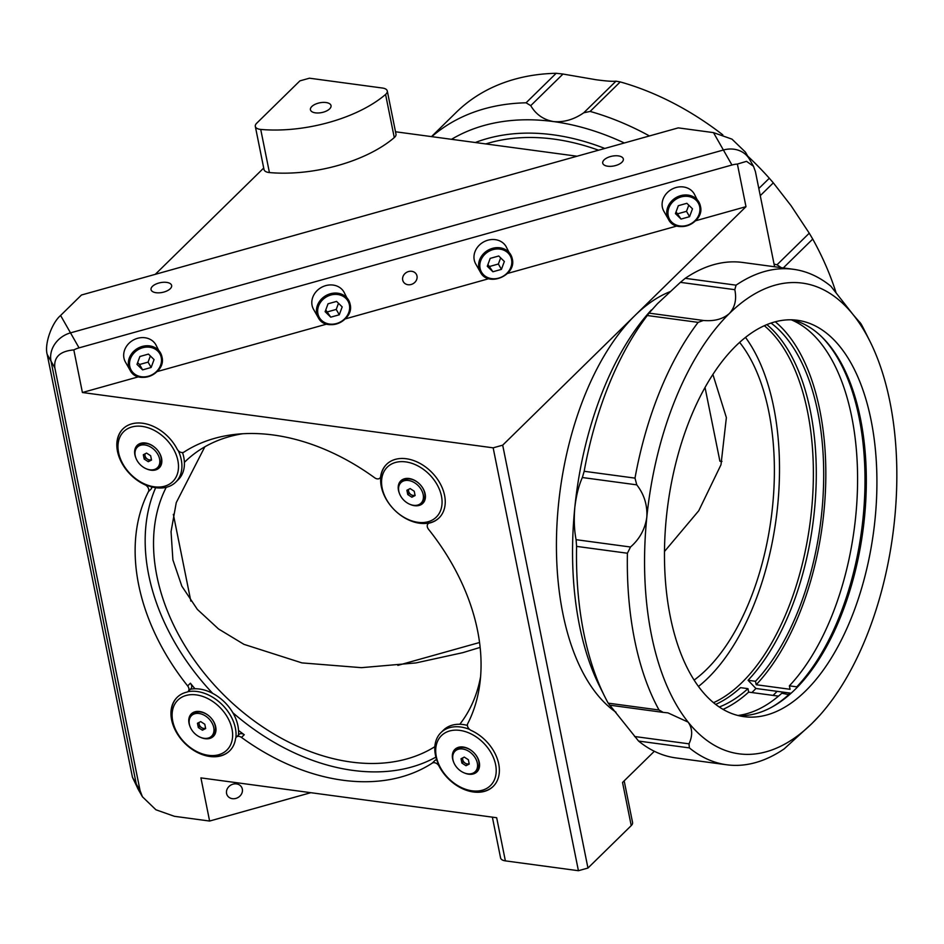 <?xml version="1.0" encoding="UTF-8"?>
<svg xmlns="http://www.w3.org/2000/svg" width="944" height="944" viewBox="0 0 944 944"><rect width="100%" height="100%" fill="white"/><g stroke="black" fill="none" stroke-linecap="round" stroke-linejoin="round"><path stroke-width="1.42" d="M149.541 460.483L151.158 459.645A4.331 3.08 -134.4 0 0 151.406 459.504L151.158 459.645A4.331 3.08 -134.4 0 1 147.488 459.15L149.541 460.483L148.291 461.71L151.524 460.047L150.651 455.728L146.544 453.085L143.311 454.748L144.184 459.055L148.291 461.71M144.68 454.04L145.01 455.669A4.331 3.08 -134.4 0 0 147.488 459.15L145.435 457.828L144.184 459.055M157.483 467.658L158.981 466.183A14.372 10.231 -134.4 0 0 161.105 457.557A14.372 10.231 -134.4 0 0 151.547 445.226A14.372 10.231 -134.4 0 0 138.862 445.651L137.352 447.126A14.372 10.231 -134.4 0 0 135.24 455.751A14.372 10.231 -134.4 0 0 144.798 468.082A14.372 10.231 -134.4 0 0 157.483 467.658A14.372 10.231 -134.4 0 0 159.595 459.032A14.372 10.231 -134.4 0 0 150.037 446.701A14.372 10.231 -134.4 0 0 137.352 447.126M145.152 453.804A4.331 3.08 -134.4 0 0 145.01 455.669L145.435 457.828M123.947 358.083A17.499 15.222 150.3 0 0 125.434 362.071L130.071 370.213A17.499 15.222 -29.7 0 1 128.585 366.225A17.499 15.222 -29.7 0 1 139.936 347.25A17.499 15.222 -29.7 0 1 160.48 352.891A17.499 15.222 -29.7 0 1 161.967 356.879A17.499 15.222 -29.7 0 1 150.615 375.854A17.499 15.222 -29.7 0 1 130.071 370.213C137.576 385.683 166.498 373.671 161.99 356.95L155.843 344.749A17.499 15.222 150.3 0 0 135.287 339.108A17.499 15.222 150.3 0 0 123.947 358.083M151.134 367.476L154.061 359.593L148.444 354.094L139.901 356.49L136.986 364.372L142.603 369.871L151.134 367.476L148.078 362.118L150.356 355.982M137.623 362.638L139.547 364.514L148.078 362.118M139.547 364.514L142.603 369.871M312.075 305.396A17.499 15.222 150.3 0 0 313.573 309.384L318.211 317.526A17.499 15.222 -29.7 0 1 316.724 313.538A17.499 15.222 -29.7 0 1 328.064 294.563A17.499 15.222 -29.7 0 1 348.619 300.204A17.499 15.222 -29.7 0 1 350.106 304.192A17.499 15.222 -29.7 0 1 338.754 323.167A17.499 15.222 -29.7 0 1 318.211 317.526C325.715 332.984 354.637 320.972 350.13 304.263L343.97 292.062A17.499 15.222 150.3 0 0 323.426 286.421A17.499 15.222 150.3 0 0 312.075 305.396M325.125 311.685L330.742 317.172L339.274 314.789L342.188 306.906L336.571 301.407L328.04 303.803L325.125 311.685M325.763 309.939L330.742 317.172M327.686 311.815L336.217 309.431L339.274 314.789M336.217 309.431L338.495 303.284M480.366 272.108C487.871 287.578 516.793 275.565 512.285 258.845L506.137 246.644A17.499 15.222 150.3 0 0 485.582 241.003A17.499 15.222 150.3 0 0 474.242 259.978A17.499 15.222 150.3 0 0 475.729 263.966L480.366 272.108A17.499 15.222 -29.7 0 1 478.879 268.12A17.499 15.222 -29.7 0 1 490.231 249.145A17.499 15.222 -29.7 0 1 510.775 254.786A17.499 15.222 -29.7 0 1 512.262 258.774M487.281 266.267L492.898 271.766L501.429 269.37L504.356 261.488L498.739 255.989L490.196 258.385L487.281 266.267M487.918 264.532L492.898 271.766M489.842 266.409L498.373 264.013L501.429 269.37M498.373 264.013L500.65 257.865M694.265 193.957A17.499 15.222 150.3 0 0 673.721 188.316A17.499 15.222 150.3 0 0 662.369 207.291A17.499 15.222 150.3 0 0 663.868 211.279L668.505 219.421A17.499 15.222 -29.7 0 1 667.019 215.433A17.499 15.222 -29.7 0 1 678.358 196.458A17.499 15.222 -29.7 0 1 698.914 202.099A17.499 15.222 -29.7 0 1 700.401 206.087A17.499 15.222 -29.7 0 1 689.049 225.061A17.499 15.222 -29.7 0 1 668.505 219.421C676.01 234.879 704.932 222.867 700.424 206.158L694.265 193.957M675.42 213.58L681.025 219.067L689.568 216.683L692.483 208.801L686.866 203.302L678.335 205.698L675.42 213.58M676.057 211.834L681.025 219.067M677.981 213.71L686.512 211.326L689.568 216.683M686.512 211.326L688.79 205.178M624.173 780.865L632.563 822.507A9.995 4.744 168.6 0 1 631.229 825.622L587.959 868.043L578.424 870.71L493.157 447.834L502.692 445.167L587.959 868.043M439.314 765.903L439.054 766.139A37.5 26.68 -134.4 0 0 493.205 786.399A37.5 26.68 -134.4 0 0 471.162 730.432A5.003 3.552 -134.4 0 1 467.728 723.635A199.975 142.273 -134.4 0 0 477.534 630.439A199.975 142.273 -134.4 0 0 428.552 529.324A5.003 3.552 -134.4 0 1 427.325 526.799A5.003 3.552 -134.4 0 1 428.057 523.79L428.859 523.011M436.565 759.377A199.975 142.273 45.6 0 1 434.995 760.416A5.003 3.552 45.6 0 1 436.765 759.955M241.487 737.429A5.003 3.552 -134.4 0 0 236.33 737.111L239.08 734.408A5.003 3.552 45.6 0 1 244.248 734.727L241.487 737.429A199.975 142.273 -134.4 0 0 432.234 763.13L434.995 760.416M244.248 734.727A199.975 142.273 45.6 0 1 238.525 730.455M194.971 688.778A199.975 142.273 45.6 0 1 190.405 683.208A5.003 3.552 45.6 0 1 190.889 688.731L188.127 691.445A5.003 3.552 -134.4 0 0 187.644 685.91L190.405 683.208M151.512 486.809A5.003 3.552 45.6 0 1 151.229 488.898L148.468 491.6A199.975 142.273 -134.4 0 0 138.662 584.796A199.975 142.273 -134.4 0 0 187.644 685.91M155.677 487.682A199.975 142.273 -134.4 0 0 148.704 574.955A199.975 142.273 -134.4 0 0 212.695 693.38M232.849 712.732A199.975 142.273 -134.4 0 0 435.904 757.112M480.602 676.647A190.322 135.405 45.6 0 1 459.787 724.284M434.842 746.692A190.322 135.405 45.6 0 1 351.251 762.056A190.322 135.405 45.6 0 1 191.042 655.337A190.322 135.405 45.6 0 1 166.238 487.305M204.824 446.819L176.257 502.621L171.053 531.637L172.894 559.875L181.826 586.141L197.367 609.411L218.501 628.94L243.93 644.339L301.95 662.9L361.422 667.668L415.962 662.924L462.867 652.646L480.142 647.407M694.123 680.081A190.322 98.742 97.7 0 0 706.395 669.615A190.322 98.742 97.7 0 0 739.612 342.353M698.477 686.441A199.975 103.746 97.7 0 0 708.071 677.945A199.975 103.746 97.7 0 0 745.489 337.374M764.31 325.692A199.975 103.746 -82.3 0 1 807.521 411.525A199.975 103.746 -82.3 0 1 741.96 682.512A199.975 103.746 -82.3 0 1 713.534 702.678M791.107 693.215L755.908 688.483A209.981 108.926 -82.3 0 1 751.896 692.554M777.089 691.327A209.981 108.926 -82.3 0 1 773.077 695.398M615.96 712.213A219.976 114.118 -82.3 0 1 562.872 613.565A219.976 114.118 -82.3 0 1 634.982 315.485A219.976 114.118 -82.3 0 1 670.323 291.578M417 276.014A7.505 6.525 -29.7 0 1 412.139 284.144A7.505 6.525 -29.7 0 1 403.336 281.725A7.505 6.525 -29.7 0 1 402.699 280.014A7.505 6.525 -29.7 0 1 407.56 271.884A7.505 6.525 -29.7 0 1 416.363 274.303A7.505 6.525 -29.7 0 1 417 276.014M226.584 793.491A8.248 7.174 150.3 0 0 227.28 795.379A8.248 7.174 150.3 0 0 236.968 798.034A8.248 7.174 150.3 0 0 242.325 789.09A8.248 7.174 150.3 0 0 241.617 787.202A8.248 7.174 150.3 0 0 231.929 784.547A8.248 7.174 150.3 0 0 226.584 793.491M429.603 522.858L429.355 523.094A37.5 26.68 -134.4 0 0 439.066 517.89A37.5 26.68 -134.4 0 0 440.069 483.387A37.5 26.68 -134.4 0 0 406.286 458.749A37.5 26.68 -134.4 0 0 386.568 464.342A37.5 26.68 -134.4 0 0 380.656 476.508L380.904 476.26M380.786 477.227L379.866 478.124A5.003 3.552 -134.4 0 1 374.709 477.806A199.975 142.273 -134.4 0 0 183.962 452.105A5.003 3.552 -134.4 0 1 177.13 449.096A37.5 26.68 -134.4 0 0 142.709 423.254A37.5 26.68 -134.4 0 0 122.991 428.836A37.5 26.68 -134.4 0 0 145.034 484.803L145.282 484.555M148.468 491.6A5.003 3.552 -134.4 0 0 148.704 489.263A5.003 3.552 -134.4 0 0 145.034 484.803M236.33 737.111A5.003 3.552 -134.4 0 0 235.54 738.727A37.5 26.68 -134.4 0 1 229.628 750.893A37.5 26.68 -134.4 0 1 184.328 742.798A37.5 26.68 -134.4 0 1 177.13 697.345A37.5 26.68 -134.4 0 1 186.841 692.129A5.003 3.552 -134.4 0 0 188.127 691.445M151.229 488.898A199.975 142.273 45.6 0 1 152.22 486.998M379.866 478.124A5.003 3.552 -134.4 0 0 380.656 476.508M429.355 523.094A5.003 3.552 -134.4 0 0 428.057 523.79M439.054 766.139A5.003 3.552 -134.4 0 0 432.234 763.13M695.634 220.766L745.984 206.665L502.692 445.167M493.157 447.834L82.411 392.515L138.579 376.786M157.2 371.57L326.707 324.099M345.339 318.883L488.862 278.681M507.494 273.465L677.001 225.982M310.824 792.689L209.615 821.044L200.919 777.891L496.674 817.728L505.37 860.869A9.995 4.744 168.6 0 1 500.58 857.931L492.367 817.138M209.615 821.044L174.392 816.3L155.913 809.775L142.45 796.795L140.09 790.683L54.823 367.806L51.011 361.127L136.278 784.004L51.011 361.127A24.992 21.747 -29.7 0 1 70.505 332.866L723.399 150.013L70.505 332.866A24.992 21.747 150.3 0 0 51.011 361.127L47.2 354.437C44.25 344.536 51.613 323.108 60.593 315.473L79.048 347.864A24.992 21.747 150.3 0 0 73.821 349.905C60.027 351.133 53.69 357.103 54.823 367.806M47.2 354.437L132.467 777.313L138.402 789.703A24.992 21.747 -29.7 0 1 136.278 784.004A24.992 21.747 150.3 0 0 138.402 789.703L142.45 796.795M79.048 347.864L731.954 165.011L723.399 150.013A24.992 21.747 -29.7 0 1 749.465 159.217A24.992 21.747 150.3 0 0 723.399 150.013L713.487 132.62L731.966 139.134L745.418 152.114L753.513 166.309L746.539 161.341L737.394 164.067A24.992 21.747 150.3 0 0 731.954 165.011M774.599 266.763L755.412 171.596L753.513 166.309M737.394 164.067L745.984 206.665M73.821 349.905L82.411 392.515M664.482 551.485L698.749 510.751L720.992 464.755L726.373 417.614L712.885 374.414M184.399 462.348A190.322 135.405 45.6 0 1 184.894 461.864A190.322 135.405 45.6 0 1 242.514 433.768M578.424 870.71L505.37 860.869M631.229 825.622L622.533 782.47L654.345 751.282M329.621 108.89A10.502 4.98 -11.4 0 0 331.025 105.622A10.502 4.98 -11.4 0 0 322.978 102.412A10.502 4.98 -11.4 0 0 311.839 106.495A10.502 4.98 -11.4 0 0 310.434 109.764A10.502 4.98 -11.4 0 0 318.482 112.973A10.502 4.98 -11.4 0 0 329.621 108.89M385.954 94.093A9.995 4.744 -11.4 0 0 387.288 90.978A9.995 4.744 -11.4 0 0 382.509 88.04L309.455 78.199L299.909 80.865L256.638 123.286A9.995 4.744 -11.4 0 0 255.317 126.402A9.995 4.744 -11.4 0 0 260.721 129.422A99.993 47.401 -11.4 0 0 385.577 94.447A9.995 4.744 -11.4 0 0 385.954 94.093M387.288 90.978L395.984 134.131A9.995 4.744 168.6 0 1 394.663 137.246A9.995 4.744 168.6 0 1 394.273 137.6L385.577 94.447M621.919 162.25A10.502 4.98 -11.4 0 0 623.323 158.97A10.502 4.98 -11.4 0 0 615.287 155.772A10.502 4.98 -11.4 0 0 604.136 159.855A10.502 4.98 -11.4 0 0 602.732 163.123A10.502 4.98 -11.4 0 0 610.78 166.333A10.502 4.98 -11.4 0 0 621.919 162.25M170.239 288.746A10.502 4.98 -11.4 0 0 171.631 285.477A10.502 4.98 -11.4 0 0 163.595 282.268A10.502 4.98 -11.4 0 0 152.444 286.351A10.502 4.98 -11.4 0 0 151.052 289.631A10.502 4.98 -11.4 0 0 159.088 292.829A10.502 4.98 -11.4 0 0 170.239 288.746M604.785 148.444A224.979 160.055 -134.4 0 0 553.172 134.815A224.979 160.055 -134.4 0 0 475.339 142.52M598.52 150.202A219.976 156.492 -134.4 0 0 485.794 143.925M713.487 132.62L678.264 127.877L81.455 295.012L60.593 315.473M395.512 131.771L577.044 156.22M155.264 274.35L263.706 168.044M260.721 129.422L269.418 172.563A9.995 4.744 168.6 0 1 264.013 169.554L255.317 126.402M269.418 172.563A99.993 47.401 -11.4 0 0 394.273 137.6M791.237 319.804A201.485 104.524 -82.3 0 1 851.689 416.634A201.485 104.524 -82.3 0 1 789.373 685.84L796.795 686.843L796.948 687.61M821.575 336.689A201.485 104.524 -82.3 0 1 859.099 417.637A201.485 104.524 -82.3 0 1 796.795 686.843M775.248 321.774A205.473 106.601 -82.3 0 1 819.805 410.109A205.473 106.601 -82.3 0 1 756.191 684.73L790.069 689.297L789.373 685.84M755.908 688.483L748.073 680.282L755.495 681.285L756.191 684.73M748.073 680.282A201.485 104.524 97.7 0 0 810.389 411.077A201.485 104.524 97.7 0 0 766.858 324.594M771.024 323.049A201.485 104.524 -82.3 0 1 817.799 412.068A201.485 104.524 -82.3 0 1 755.495 681.285M715.705 704.413A201.485 104.524 97.7 0 0 740.544 687.657L747.967 688.66A201.485 104.524 -82.3 0 1 719.304 707.009M778.517 696.129L748.663 692.117L747.967 688.66M748.663 692.117A205.473 106.601 -82.3 0 1 723.045 709.357M789.373 694.76L781.844 693.226A201.485 104.524 -82.3 0 1 737.948 715.481M789.267 694.218A201.485 104.524 -82.3 0 1 771.661 707.233M843.169 366.85A202.476 105.044 -82.3 0 1 800.477 683.857M792.063 319.827A199.975 103.746 -82.3 0 1 843.712 367.912A199.975 103.746 -82.3 0 1 860.468 418.652A199.975 103.746 -82.3 0 1 801.279 682.972A199.975 103.746 -82.3 0 1 738.739 715.682M871.052 420.08A199.975 103.746 -82.3 0 1 848.739 624.208A199.975 103.746 -82.3 0 1 744.002 716.661A199.975 103.746 -82.3 0 1 670.334 616.845A199.975 103.746 -82.3 0 1 692.648 412.729A199.975 103.746 -82.3 0 1 797.385 320.276A199.975 103.746 -82.3 0 1 871.052 420.08M789.774 693.038A219.976 114.118 -82.3 0 1 788.818 694.159M680.388 282.35L657.354 303.803L648.988 313.125L703.41 320.464C714.254 321.444 722.903 319.119 729.37 313.502C734.998 307.26 736.816 299.319 734.81 289.678L680.388 282.35L685.238 278.327L736.072 285.171A249.971 129.682 -82.3 0 1 793.467 269.3A249.971 129.682 -82.3 0 1 830.814 286.174L853.246 314.8A237.475 123.192 -82.3 0 1 869.979 341.374A237.475 123.192 -82.3 0 1 894.57 519.778A237.475 123.192 -82.3 0 1 819.593 715.517A237.475 123.192 -82.3 0 1 812.017 723.434L784.134 748.911A249.971 129.682 -82.3 0 1 726.738 764.782L675.904 757.926A249.971 129.682 -82.3 0 1 638.569 741.064L608.196 703.15L659.03 709.994A249.971 129.682 -82.3 0 1 634.651 640.02A249.971 129.682 -82.3 0 1 627.418 553.231L576.583 546.387L576.088 539.685L630.509 547.013C639.654 539.024 645.094 529.077 646.817 517.159C647.501 505.134 644.162 494.361 636.775 484.85L582.354 477.522C578.743 485.558 576.229 495.541 574.813 507.459C573.81 519.483 574.235 530.221 576.088 539.685M608.196 703.15A249.971 129.682 -82.3 0 1 604.762 696.601A249.971 129.682 -82.3 0 1 583.817 633.176A249.971 129.682 -82.3 0 1 576.583 546.387M634.58 736.509L689.002 743.837L689.391 747.908L638.569 741.064M689.002 743.837C692.802 735.612 692.518 728.379 688.141 722.125A237.475 123.192 -82.3 0 1 651.513 635.3A237.475 123.192 -82.3 0 1 646.817 517.159A237.475 123.192 -82.3 0 1 729.37 313.502A237.475 123.192 -82.3 0 1 853.246 314.8L859.488 322.046M659.03 709.994L663.219 712.39L609.446 705.121M819.593 715.517L812.017 723.434A237.475 123.192 -82.3 0 1 688.141 722.125L667.951 712.873L663.868 712.449M630.509 547.013L627.418 553.231M703.41 320.464L698.123 322.364L647.301 315.52L648.988 313.125M582.354 477.522L584.171 471.28L634.993 478.124A249.971 129.682 -82.3 0 1 698.123 322.364M634.993 478.124L636.775 484.85M736.072 285.171L734.81 289.678M859.807 322.223L861.176 324.087A249.971 129.682 -82.3 0 1 864.61 330.636L869.979 341.374M726.738 764.782A249.971 129.682 -82.3 0 1 689.391 747.908M604.762 696.601L599.405 685.851A237.475 123.192 -82.3 0 1 574.813 507.459A237.475 123.192 -82.3 0 1 649.791 311.721L651.348 309.986M584.171 471.28A249.971 129.682 -82.3 0 1 647.301 315.52M685.238 278.327A249.971 129.682 -82.3 0 1 742.645 262.456L793.467 269.3M526.068 102.802L556.181 73.29L562.978 74.045L530.74 105.645L526.068 102.802A249.971 177.838 -134.4 0 0 431.774 136.656M556.181 73.29A249.971 177.838 -134.4 0 0 456.223 112.36L431.491 136.609M530.74 105.645C535.873 114.413 543.461 119.723 553.503 121.575A237.475 168.941 -134.4 0 0 451.527 139.311M758.823 188.517L769.313 178.239L773.325 182.853L760.262 195.656M590.13 111.427L583.758 112.784L615.995 81.184L620.243 81.916L590.13 111.427A249.971 177.838 -134.4 0 1 649.448 135.948M769.313 178.239A249.971 177.838 -134.4 0 0 747.695 156.102M722.833 134.874A249.971 177.838 -134.4 0 0 620.243 81.916M624.326 142.981A237.475 168.941 -134.4 0 0 553.503 121.575C563.875 122.472 573.964 119.546 583.758 112.784M782.623 268.592L777.018 264.792L809.256 233.192L812.737 239.068L783.296 267.931M835.924 292.251A249.971 177.838 -134.4 0 0 812.737 239.068M774.056 264.108L777.018 264.792M615.995 81.184C612.715 81.562 606.095 81.09 596.16 79.756L562.978 74.045M809.256 233.192L791.072 205.709L773.325 182.853M479.552 642.498L397.872 665.378M721.948 461.486L719.906 461.215L705.026 387.441M173.342 514.338L190.841 601.116M131.369 474.938A34.999 24.898 -134.4 0 0 173.377 480.921A34.999 24.898 -134.4 0 0 165.094 438.252A34.999 24.898 -134.4 0 0 123.098 432.269A34.999 24.898 -134.4 0 0 131.369 474.938M178.286 450.677A37.5 26.68 45.6 0 1 175.737 482.148A37.5 26.68 45.6 0 1 131.417 475.021A37.5 26.68 45.6 0 1 123.109 428.718M182.522 452.565A37.5 26.68 45.6 0 1 178.251 479.682L175.737 482.148M146.709 468.967A15.753 11.198 -134.4 0 0 161.023 465.274A15.753 11.198 -134.4 0 0 155.819 448.341A15.753 11.198 -134.4 0 0 139.417 443.81A15.753 11.198 -134.4 0 0 135.842 457.875M394.946 510.433A34.999 24.898 -134.4 0 0 436.954 516.427A34.999 24.898 -134.4 0 0 428.67 473.758A34.999 24.898 -134.4 0 0 386.674 467.764A34.999 24.898 -134.4 0 0 394.946 510.433M439.184 517.772A37.5 26.68 45.6 0 1 395.005 510.515A37.5 26.68 45.6 0 1 386.698 464.212M410.286 504.462A15.753 11.198 -134.4 0 0 424.599 500.78A15.753 11.198 -134.4 0 0 419.396 483.847A15.753 11.198 -134.4 0 0 402.994 479.316A15.753 11.198 -134.4 0 0 399.418 493.382M185.508 743.447A34.999 24.898 -134.4 0 0 227.516 749.43A34.999 24.898 -134.4 0 0 219.232 706.761A34.999 24.898 -134.4 0 0 177.236 700.778A34.999 24.898 -134.4 0 0 185.508 743.447M187.762 691.74A37.5 26.68 45.6 0 1 221.698 704.224A37.5 26.68 45.6 0 1 235.894 737.677M229.746 750.775A37.5 26.68 45.6 0 1 185.567 743.53A37.5 26.68 45.6 0 1 177.26 697.227M188.942 689.592A37.5 26.68 45.6 0 1 224.2 701.77A37.5 26.68 45.6 0 1 238.419 735.057M200.848 737.476A15.753 11.198 -134.4 0 0 215.161 733.783A15.753 11.198 -134.4 0 0 209.957 716.85A15.753 11.198 -134.4 0 0 193.555 712.319A15.753 11.198 -134.4 0 0 189.98 726.384M449.096 778.942A34.999 24.898 -134.4 0 0 491.092 784.936A34.999 24.898 -134.4 0 0 482.821 742.267A34.999 24.898 -134.4 0 0 440.813 736.273A34.999 24.898 -134.4 0 0 449.096 778.942M493.334 786.269A37.5 26.68 45.6 0 1 449.143 779.024A37.5 26.68 45.6 0 1 440.954 732.603A37.5 26.68 45.6 0 1 469.581 729.405M464.424 772.971A15.753 11.198 -134.4 0 0 478.738 769.289A15.753 11.198 -134.4 0 0 473.546 752.356A15.753 11.198 -134.4 0 0 457.144 747.825A15.753 11.198 -134.4 0 0 453.557 761.891M440.954 732.603L443.468 730.137A37.5 26.68 45.6 0 1 467.41 725.393M408.728 489.299A4.331 3.08 -134.4 0 0 408.587 491.175A4.331 3.08 -134.4 0 0 411.242 494.762A4.331 3.08 -134.4 0 0 414.994 494.998L411.867 497.217L415.1 495.553L414.227 491.234L410.133 488.579L406.899 490.243L407.761 494.562L411.867 497.217M421.059 503.164L422.57 501.689A14.372 10.231 -134.4 0 0 424.682 493.063A14.372 10.231 -134.4 0 0 415.124 480.732A14.372 10.231 -134.4 0 0 402.439 481.157L400.94 482.632A14.372 10.231 -134.4 0 0 398.816 491.258A14.372 10.231 -134.4 0 0 408.374 503.589A14.372 10.231 -134.4 0 0 421.059 503.164A14.372 10.231 -134.4 0 0 423.172 494.538A14.372 10.231 -134.4 0 0 413.625 482.207A14.372 10.231 -134.4 0 0 400.94 482.632M408.256 489.547L409.023 493.334L407.761 494.562M409.023 493.334L413.118 495.978M203.68 728.992L205.296 728.154A4.331 3.08 -134.4 0 0 205.556 728.013L205.296 728.154A4.331 3.08 -134.4 0 1 201.627 727.659L203.68 728.992L202.429 730.219L205.662 728.556L204.789 724.237L200.694 721.594L197.461 723.257L198.323 727.564L202.429 730.219M198.818 722.549L199.149 724.178A4.331 3.08 -134.4 0 0 201.627 727.659L199.585 726.337L198.323 727.564M211.621 736.167L213.132 734.692A14.372 10.231 -134.4 0 0 215.244 726.066A14.372 10.231 -134.4 0 0 205.686 713.735A14.372 10.231 -134.4 0 0 193.001 714.16L191.502 715.635A14.372 10.231 -134.4 0 0 189.378 724.26A14.372 10.231 -134.4 0 0 198.936 736.591A14.372 10.231 -134.4 0 0 211.621 736.167A14.372 10.231 -134.4 0 0 213.733 727.541A14.372 10.231 -134.4 0 0 204.187 715.21A14.372 10.231 -134.4 0 0 191.502 715.635M199.29 722.313A4.331 3.08 -134.4 0 0 199.149 724.178L199.585 726.337M462.867 757.808A4.331 3.08 -134.4 0 0 462.725 759.684A4.331 3.08 -134.4 0 0 465.38 763.271A4.331 3.08 -134.4 0 0 469.133 763.507L466.006 765.714L469.239 764.062L468.366 759.743L464.271 757.088L461.038 758.752L461.899 763.071L466.006 765.714M475.198 771.673L476.708 770.198A14.372 10.231 -134.4 0 0 478.82 761.572A14.372 10.231 -134.4 0 0 469.262 749.241A14.372 10.231 -134.4 0 0 456.577 749.666L455.079 751.141A14.372 10.231 -134.4 0 0 452.955 759.767A14.372 10.231 -134.4 0 0 462.513 772.098A14.372 10.231 -134.4 0 0 475.198 771.673A14.372 10.231 -134.4 0 0 477.322 763.047A14.372 10.231 -134.4 0 0 467.764 750.716A14.372 10.231 -134.4 0 0 455.079 751.141M462.395 758.056L463.162 761.843L461.899 763.071M463.162 761.843L467.268 764.487M129.776 366.39A16.496 14.349 150.3 0 0 148.397 376.219A16.496 14.349 150.3 0 0 161.259 357.575A16.496 14.349 150.3 0 0 142.65 347.746A16.496 14.349 150.3 0 0 129.776 366.39M317.916 313.703A16.496 14.349 150.3 0 0 336.524 323.532A16.496 14.349 150.3 0 0 349.398 304.888A16.496 14.349 150.3 0 0 330.789 295.047A16.496 14.349 150.3 0 0 317.916 313.703M480.071 268.285A16.496 14.349 150.3 0 0 498.68 278.114A16.496 14.349 150.3 0 0 511.554 259.47A16.496 14.349 150.3 0 0 492.945 249.641A16.496 14.349 150.3 0 0 480.071 268.285M699.693 206.783A16.496 14.349 150.3 0 0 681.084 196.942A16.496 14.349 150.3 0 0 668.21 215.598A16.496 14.349 150.3 0 0 686.819 225.427A16.496 14.349 150.3 0 0 699.693 206.783M132.467 777.313L140.09 790.683"/></g></svg>
